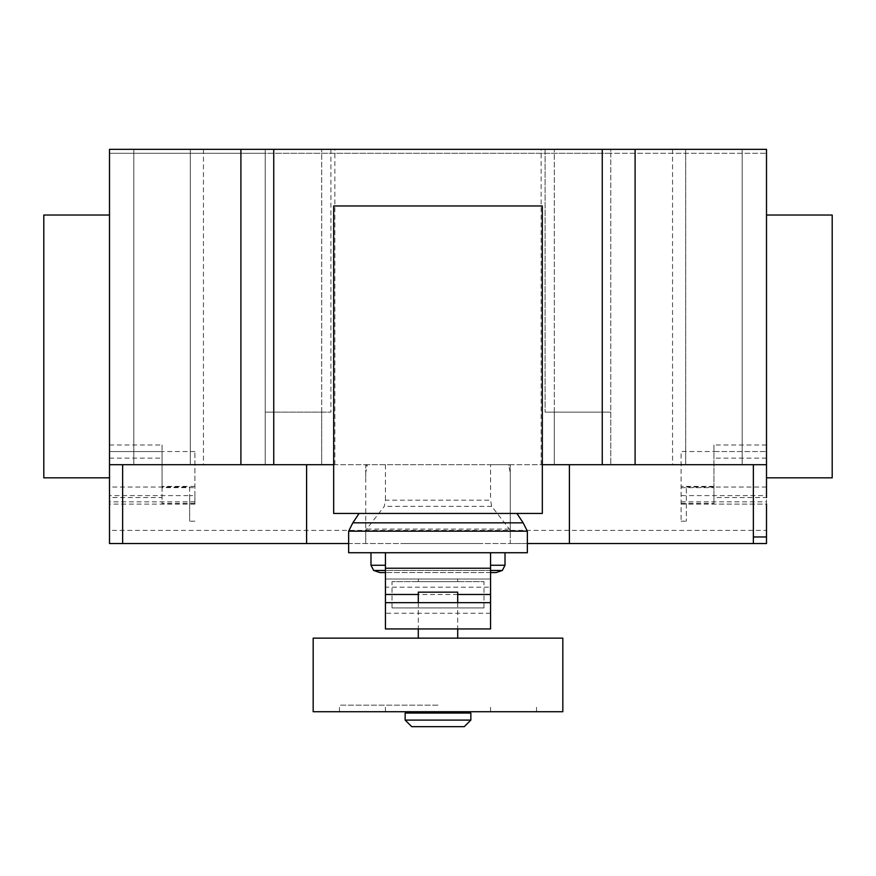 <?xml version="1.0" encoding="UTF-8"?>
<svg xmlns="http://www.w3.org/2000/svg" width="876" height="876" viewBox="0 0 876 876"><rect width="100%" height="100%" fill="white"/><g stroke="black" fill="none" stroke-linecap="round" stroke-linejoin="round"><path stroke-width="0.66" stroke-dasharray="4.38 3.29" d="M457.71 711.728L418.29 711.728L457.71 711.728M457.71 713.042L418.29 713.042L457.71 713.042M470.85 713.042L405.15 713.042M470.85 720.094L405.15 720.094M464.28 726.664L411.72 726.664M418.29 602.666L418.29 628.946M457.71 592.154L418.29 592.154M457.71 602.666L457.71 628.946M457.71 638.144L418.29 638.144L457.71 638.144M562.83 638.144L313.17 638.144M562.83 711.728L313.17 711.728M438 705.158L339.45 705.158L438 705.158M438 711.728L339.45 711.728L438 711.728M483.99 607.922L392.01 607.922L483.99 607.922L483.99 581.642L392.01 581.642L483.99 581.642M392.01 607.922L392.01 581.642M457.71 581.642L418.29 581.642L457.71 581.642L457.71 579.014L418.29 579.014L457.71 579.014M418.29 581.642L418.29 579.014M490.56 602.666L385.44 602.666M490.56 587.172L490.56 628.946L385.44 628.946L385.44 552.734L490.56 552.734L490.56 579.014L385.44 579.014L490.56 579.014L490.56 587.172L385.44 587.172M457.71 594.476L418.29 594.476M379.932 572.575L496.057 572.575M373.68 570.484L502.32 570.484M490.56 570.484L385.44 570.484M370.986 565.261L385.44 565.261M490.56 565.261L505.014 565.261M370.986 552.734L505.014 552.734L370.986 552.734M348.648 552.734L527.352 552.734M348.648 531.174L527.352 531.174M352.82 522.852L523.18 522.852M359.083 513.445L516.917 513.445L359.083 513.445M490.56 552.734L385.44 552.734M490.56 572.575L385.44 572.575M542.321 205.969L542.321 513.445L333.679 513.445L333.679 205.969L542.321 205.969M766.5 215.036L766.5 477.836L766.5 215.036M43.8 215.036L43.8 477.836M109.5 477.836L109.5 215.036L109.5 464.696L365.73 464.696L365.73 543.536L365.73 530.265L384.312 506.35L385.44 500.174L490.56 500.174L491.688 506.35L510.27 530.265L510.27 543.536L348.648 543.536M133.809 149.336L133.809 464.696L190.311 464.696L133.809 464.696L133.809 149.336L190.311 149.336L190.311 464.696L203.451 464.696L190.311 464.696L190.311 149.336L133.809 149.336M190.311 149.336L190.311 464.696L190.311 149.336L203.451 149.336L190.311 149.336M742.191 149.336L742.191 464.696L685.689 464.696L742.191 464.696L742.191 149.336L685.689 149.336L685.689 464.696L672.549 464.696L685.689 464.696L685.689 149.336L685.689 464.696L685.689 149.336L672.549 149.336L742.191 149.336M194.91 495.597L194.91 451.534L194.91 504.116L194.91 495.597L189.654 495.597L189.654 487.034L109.5 487.034L109.5 530.396L766.5 530.396L766.5 536.966M766.5 464.696L510.27 464.696L510.27 465.43L508.737 465.43L510.27 472.733L510.27 530.265M491.688 506.35L384.312 506.35M367.263 465.43L365.73 465.43L365.73 472.733L367.263 464.696L490.56 464.696L490.56 500.174M385.44 464.696L385.44 500.174M490.56 464.696L508.737 464.696L508.737 465.43M508.737 464.696L510.27 464.696L510.27 543.536L527.352 543.536M510.27 472.733L510.27 465.43M365.73 465.43L365.73 464.696L367.263 464.696M365.73 472.733L365.73 477.267M365.73 522.118L365.73 530.265M330.909 149.336L330.909 412.136L330.909 149.336L334.851 149.336L265.209 149.336L265.209 153.278L610.791 153.278L610.791 149.336L541.149 149.336L545.091 149.336L545.091 412.136L545.091 149.336L330.909 149.336M321.711 464.696L334.851 464.696L321.711 464.696L321.711 412.136L265.209 412.136L265.209 464.696L265.209 149.336L109.5 149.336L109.5 153.278L265.209 153.278L265.209 412.136L330.909 412.136L321.711 412.136L321.711 464.696L321.711 149.336L321.711 464.696L265.209 464.696L321.711 464.696M554.289 464.696L554.289 412.136L545.091 412.136L610.791 412.136L610.791 153.278L766.5 153.278L766.5 149.336L610.791 149.336L610.791 464.696L610.791 412.136L554.289 412.136L554.289 464.696L541.149 464.696L554.289 464.696L554.289 149.336L554.289 464.696L610.791 464.696L554.289 464.696M194.91 503.393L162.06 503.393L162.06 504.116L162.06 451.556L109.5 451.556L109.5 149.336L766.5 149.336L766.5 153.278L109.5 153.278L109.5 149.336L766.5 149.336L766.5 497.546L713.94 497.546L713.94 451.556L766.5 451.556L713.94 451.556L713.94 444.986L713.94 451.534L681.09 451.534L681.09 521.198L681.09 451.534M510.27 522.118L510.27 477.267M333.679 464.696L542.321 464.696M109.5 530.396L109.5 536.966M832.2 215.036L832.2 477.836M109.5 444.986L162.06 444.986L162.06 451.556L109.5 451.556L109.5 497.546L162.06 497.546M194.91 504.116L109.5 504.116M189.654 487.034L189.654 521.198L189.654 495.597L109.5 495.597M194.91 501.839L109.5 501.839M194.91 486.377L162.06 486.377L162.06 487.636L194.91 487.636M162.06 486.377L162.06 503.393M162.06 444.986L162.06 487.636M194.91 451.534L162.06 451.534M766.5 543.536L109.5 543.536M681.09 504.116L766.5 504.116L766.5 530.396M766.5 504.116L766.5 487.034L766.5 504.116L713.94 504.116L766.5 504.116M681.09 495.597L686.346 495.597L686.346 487.034L686.346 521.198L686.346 495.597L766.5 495.597M681.09 503.393L713.94 503.393L713.94 504.116L713.94 497.546M681.09 501.839L766.5 501.839M681.09 487.636L713.94 487.636L713.94 486.377L713.94 503.393M713.94 487.636L713.94 451.534M461.324 543.536L447.045 543.536L461.324 543.536M440.102 543.536L418.87 543.536L440.102 543.536M479.292 543.536L402.949 543.536L479.292 543.536M490.56 613.244L385.44 613.244M509.35 529.082L366.65 529.082M109.5 458.126L162.06 458.126M766.5 444.986L713.94 444.986M766.5 458.126L713.94 458.126M339.45 711.728L339.45 705.158M385.44 711.728L385.44 705.158M490.56 711.728L490.56 705.158M536.55 711.728L536.55 705.158M203.451 149.336L203.451 464.696M672.549 149.336L672.549 464.696M334.851 464.696L334.851 149.336M541.149 464.696L541.149 149.336M194.91 521.198L189.654 521.198M766.5 487.034L686.346 487.034M681.09 521.198L686.346 521.198M713.94 486.377L681.09 486.377"/><path stroke-width="1.31" d="M418.29 711.728L418.29 713.042M457.71 711.728L457.71 713.042M405.15 713.042L405.15 720.094L411.72 726.664L464.28 726.664L470.85 720.094L470.85 713.042L405.15 713.042M457.71 602.666L457.71 592.154L418.29 592.154L418.29 602.666M418.29 628.946L418.29 638.144M457.71 628.946L457.71 638.144M313.17 638.144L313.17 711.728L562.83 711.728L562.83 638.144L313.17 638.144M405.15 720.094L470.85 720.094M490.56 602.666L385.44 602.666L385.44 628.946L490.56 628.946L490.56 594.476L457.71 594.476M490.56 594.476L490.56 552.734L385.44 552.734L385.44 602.666M418.29 594.476L385.44 594.476M490.56 572.575L496.057 572.575L502.32 570.484L490.56 570.484M385.44 572.575L379.932 572.575L373.68 570.484L370.986 565.261L370.986 552.734M385.44 570.484L373.68 570.484M385.44 565.261L370.986 565.261M490.56 565.261L505.014 565.261L505.014 552.734M490.56 552.734L527.352 552.734L527.352 531.174L523.18 522.852L516.917 513.445M385.44 552.734L348.648 552.734L348.648 531.174L352.82 522.852L359.083 513.445M523.18 522.852L352.82 522.852M527.352 531.174L348.648 531.174M333.679 513.445L542.321 513.445L542.321 205.969L333.679 205.969L333.679 513.445M766.5 215.036L832.2 215.036L832.2 477.836L766.5 477.836M109.5 215.036L43.8 215.036L43.8 477.836L109.5 477.836L109.5 149.336L273.75 149.336L273.75 464.696L333.679 464.696M766.5 497.546L766.5 149.336L273.75 149.336M766.5 464.696L635.1 464.696L635.1 149.336M766.5 504.116L766.5 543.536L527.352 543.536M306.6 464.696L306.6 543.536L348.648 543.536M109.5 497.546L109.5 464.696L240.9 464.696L240.9 149.336M240.9 464.696L273.75 464.696M542.321 464.696L602.25 464.696L602.25 149.336M602.25 464.696L635.1 464.696M306.6 543.536L109.5 543.536L109.5 487.034M490.56 568.228L385.44 568.228M753.36 543.536L753.36 536.966L766.5 536.966M753.36 536.966L753.36 464.696M569.4 543.536L569.4 464.696M122.64 543.536L122.64 464.696M505.014 565.261L502.32 570.484"/></g></svg>
